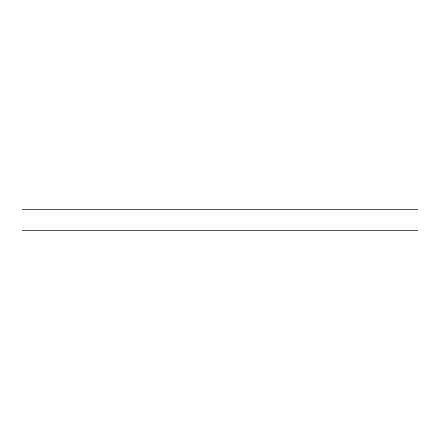 <?xml version="1.0" encoding="UTF-8"?>
<svg xmlns="http://www.w3.org/2000/svg" width="440" height="440" viewBox="0 0 440 440"><rect width="100%" height="100%" fill="white"/><g stroke="black" fill="none" stroke-linecap="round" stroke-linejoin="round"><path stroke-width="0.66" d="M418 209.215L22 209.215L22 230.786L418 230.786L418 209.215"/></g></svg>
